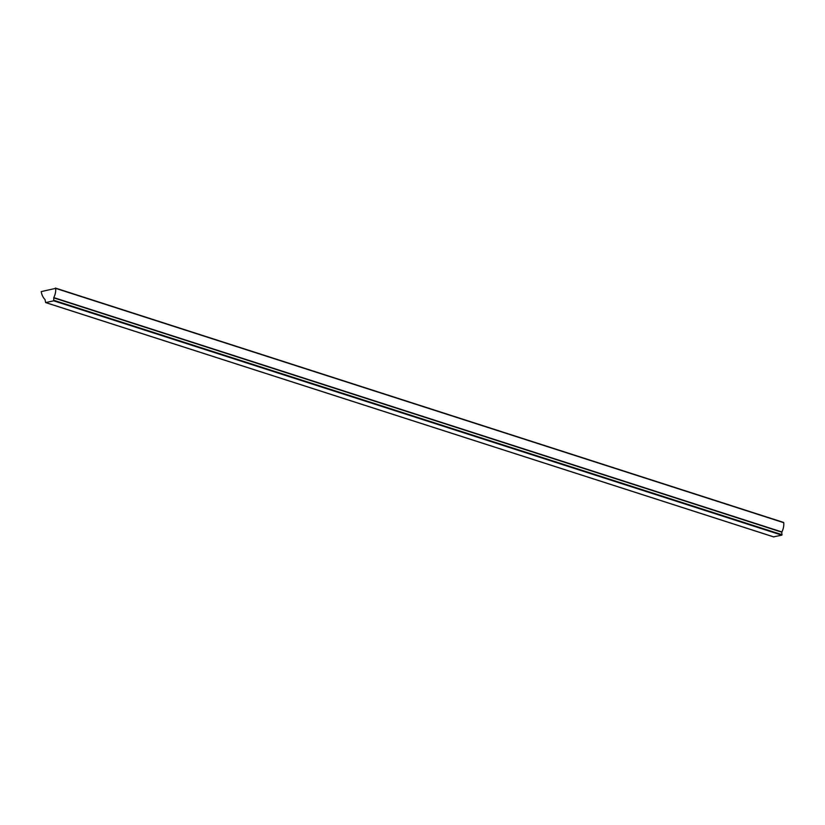 <?xml version="1.0" encoding="UTF-8"?>
<svg xmlns="http://www.w3.org/2000/svg" width="825" height="825" viewBox="0 0 825 825"><rect width="100%" height="100%" fill="white"/><g stroke="black" fill="none" stroke-linecap="round" stroke-linejoin="round"><path stroke-width="1.24" d="M41.25 291.596L41.25 291.607A14.902 12.994 -72.2 0 0 45.035 299.568L45.643 302.589L53.697 300.826L53.769 297.598A14.902 12.994 -72.2 0 0 55.657 288.368L41.25 291.596M773.602 536.848L781.791 535.167L781.863 531.939A14.902 12.994 -72.2 0 0 783.75 522.71L55.564 288.152M45.798 302.6L773.891 536.941M53.697 300.826L781.791 535.167M53.996 300.372L782.09 534.713M53.718 297.856L781.811 532.197M53.769 297.598L781.863 531.939M55.657 288.368L783.75 522.71M45.643 302.589L773.737 536.931M55.43 288.069L783.523 522.411"/></g></svg>
